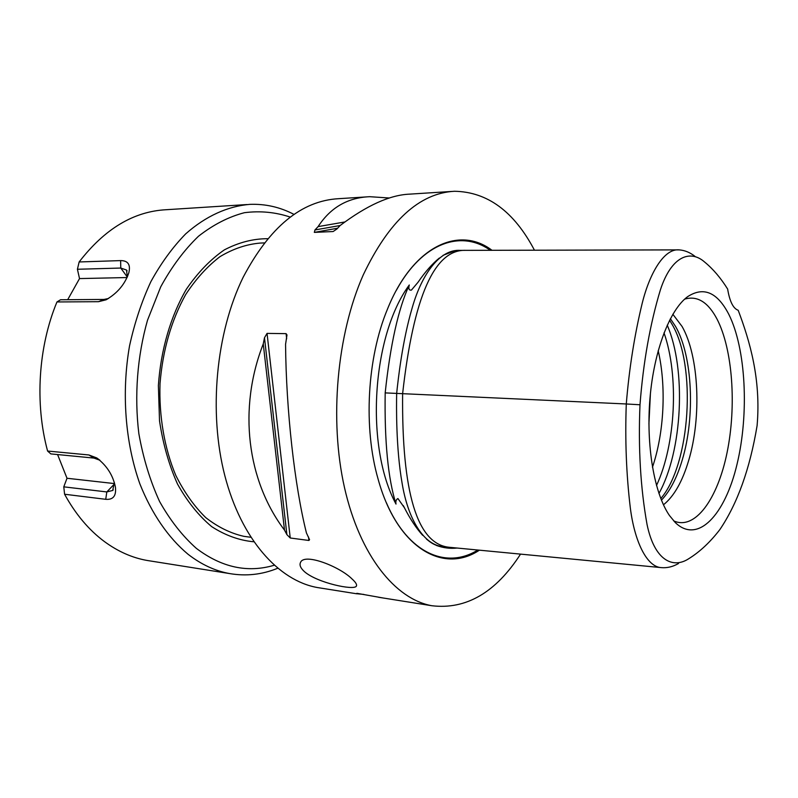 <?xml version="1.0" encoding="UTF-8"?>
<svg xmlns="http://www.w3.org/2000/svg" width="798" height="798" viewBox="0 0 798 798"><rect width="100%" height="100%" fill="white"/><g stroke="black" fill="none" stroke-linecap="round" stroke-linejoin="round"><path stroke-width="1.2" d="M264.338 242.911L259.939 243.091C246.402 244.308 233.096 248.816 220.009 256.637C207.33 266.333 195.869 278.991 185.645 294.612C171.281 320.507 162.742 350.172 160.019 383.619C158.922 416.506 164.488 448.466 175.779 475.379C184.228 492.236 194.223 506.321 205.764 517.623C217.904 527.109 230.622 533.353 243.929 536.346L246.652 536.705M267.739 238.702C253.166 238.672 238.702 242.402 224.338 249.884C210.373 259.54 197.714 272.657 186.363 289.215C170.682 316.178 160.787 349.893 158.373 385.594L159.52 420.865C162.972 443.858 168.957 464.915 177.505 484.037C187.281 501.533 198.672 515.727 211.669 526.62C225.255 535.378 239.29 540.436 253.774 541.772M294.043 214.423C280.118 207.121 265.385 203.769 249.834 204.368C227.899 206.173 205.844 216.019 185.685 233.874C172.697 247.161 161.096 263.091 150.882 281.644C141.675 301.484 134.563 322.921 129.525 345.953C121.366 392.825 125.236 442.651 139.85 483.817C151.73 513.772 168.398 537.812 187.949 554.181C201.256 564.515 215.171 570.989 229.684 573.582C246.143 576.395 262.133 574.62 277.654 568.276M150.593 561.014L146.992 560.435C132.169 557.802 117.974 551.508 104.398 541.553C88.877 530.032 75.601 514.261 64.588 494.241L105.735 499.309C113.166 499.937 116.398 495.887 115.421 487.169C113.047 475.329 106.822 465.593 96.758 457.932L88.897 454.97L47.591 451.04C34.703 403.519 38.274 346.881 56.957 301.953L98.483 301.694L105.984 299.829C117.316 293.325 124.927 284.317 128.827 272.786C130.762 264.677 128.029 260.607 120.628 260.597L79.142 261.963C104.688 228.827 133.685 211.42 166.134 209.724L247.001 204.547M108.508 298.502L103.92 299.44L60.518 299.769L56.957 301.953M79.142 261.963L77.416 269.265L120.777 268.048L126.553 270.043L127.271 277.056L128.827 272.786M114.304 482.321L112.737 490.451L106.812 491.937L63.78 486.84L64.588 494.241M47.591 451.04L50.843 453.902L94.004 458.092L99.91 460.256M63.78 486.84L67.012 478.261L114.473 483.588M67.68 299.719L79.521 278.582L127.062 277.544M79.521 278.582L77.416 269.265M67.012 478.261L57.586 454.551M274.173 565.263C247.56 573.114 221.625 567.478 196.348 548.366C182.493 536.037 170.233 520.426 159.59 501.513C150.164 480.955 143.251 458.341 138.852 433.663C134.244 395.798 137.276 356.297 147.51 320.227L160.717 286.851C171.68 266.791 184.258 249.924 198.473 236.258C213.285 224.677 228.597 216.827 244.407 212.697C260.198 210.692 275.48 212.158 290.282 217.106M352.038 578.969C355.778 582.341 357.205 584.744 356.317 586.181C354.152 590.65 317.594 582.999 304.617 571.807C300.537 568.146 299.19 564.984 300.577 562.331C304.487 552.715 339.888 566.68 352.038 578.969M669.572 320.247L672.086 324.347C696.694 365.674 690.38 464.217 660.794 498.551M648.924 423.938L650.42 393.524M684.574 299.2L685.412 298.921C697.691 295.679 708.245 302.422 717.063 319.15C732.734 349.514 736.614 406.172 727.068 452.616C717.621 499.079 694.978 530.73 673.632 520.845M669.492 515.558C654.33 493.683 645.941 445.892 649.981 398.252C653.991 350.591 669.781 309.694 687.677 296.637C703.587 286.362 717.272 292.208 728.724 314.173C746.02 348.526 749.222 413.833 737.013 464.336C725.013 514.959 697.861 544.386 675.337 522.62L669.492 515.558M663.457 504.805C673.991 496.366 682.4 481.583 688.674 460.466C701.701 417.184 699.048 356.267 682.11 326.512L672.844 314.252M670.38 318.691L675.567 326.462C692.634 356.127 695.327 416.865 682.24 460.017C676.963 477.733 670.031 491.119 661.432 500.166M639.996 404.766C638.171 448.137 640.525 488.027 647.038 524.446C654.52 560.755 673.063 568.964 688.624 558.79C699.766 551.907 710.17 542.171 719.846 529.603C737.492 503.488 749.911 468.845 757.093 425.673C761.122 379.409 749.911 341.295 738.19 310.272C733.202 308.537 729.691 301.454 727.636 289.046C720.684 277.894 712.983 268.866 704.534 261.963C690.38 249.505 671.537 255.759 660.405 289.814C650.061 324.038 643.258 362.352 639.996 404.766L626.28 403.978C624.974 439.957 626.32 474.611 630.33 507.947C634.46 540.874 646.599 567.069 661.462 567.637C667.288 568.106 672.983 566.72 678.529 563.488M694.998 256.377C690.061 252.477 684.814 250.313 679.238 249.884C664.584 248.208 649.981 272.008 642.21 303.25C634.51 335 629.193 368.566 626.28 403.978L396.666 393.404C396.406 406.022 395.928 448.296 402.112 483.259C407.888 518.69 423.548 545.353 443.508 546.73L444.895 546.869M457.124 548.036C450.122 548.825 443.169 547.937 436.247 545.383L436.795 545.403M385.185 392.895C384.437 441.563 388.047 478.62 396.007 504.077C364.935 446.79 371.708 335.918 409.274 284.996C398.352 308.666 390.322 344.636 385.185 392.895L396.666 393.414C398.142 379.369 402.342 341.005 412.277 307.559C421.933 273.604 440.296 248.966 460.137 250.382L465.842 250.363C434.541 248.996 413.474 296.766 402.621 393.683C401.683 492.885 417.204 544.086 449.184 547.278L661.333 567.617M422.671 535.308C416.317 528.326 410.222 519.119 404.377 507.668L397.933 498.56C396.147 499.458 395.509 501.294 396.007 504.077M440.027 546.121L439.449 546.041C435.459 545.483 431.11 543.129 426.401 538.999M409.274 284.996C408.297 288.766 409.015 290.462 411.429 290.083L418.012 282.283C425.135 271.899 432.247 263.819 439.339 258.043M443.04 255.34L455.119 250.682M479.418 550.171C443.339 574.321 397.065 548.166 378.132 479.209C363.26 427.878 367.07 358.112 387.409 309.265C412.716 246.023 459.069 225.186 491.997 250.303M534.461 250.213C514.092 211.49 487.428 191.849 454.481 191.271C419.389 193.136 389.005 220.976 363.319 274.771C336.866 334.322 329.165 419.967 344.527 487.758C359.928 555.647 395.329 599.178 431.848 605.732C466.112 609.802 495.678 592.595 520.555 554.121M263.26 343.908L264.487 337.734L267.051 333.394L286.093 333.644L286.981 334.961L285.564 344.347C286.133 410.581 294.711 486.321 306.432 532.924L309.554 539.687L308.916 540.475L290.233 537.992L286.891 534.64L284.497 530.111L263.26 343.908C237.904 408.676 247.071 480.635 284.497 530.111M451.877 191.44L409.544 194.143C389.903 194.971 366.761 205.445 340.098 225.545L336.975 228.936L333.135 231.53L314.322 232.388L314.951 229.964L318.103 226.612L344.876 221.964M318.103 226.612C330.482 207.58 347.689 197.605 369.733 196.697L389.324 198.004M356.826 593.303L382.98 597.961M363.848 594.42L356.157 593.672M366.91 196.877L338.551 198.692C301.464 200.767 269.674 226.951 243.181 277.225C215.909 332.826 208.428 412.386 224.856 475.788C241.335 539.258 278.682 580.655 317.325 587.528L320.746 588.066M98.483 301.694L103.92 299.44M120.628 260.597L120.777 268.048L127.281 277.036M105.735 499.309L106.812 491.937L114.503 483.917M88.897 454.97L94.004 458.092M667.228 325.155C686.519 369.733 682.49 451.05 658.939 493.463M664.016 332.846C679.138 375.768 675.736 444.346 656.495 485.523M658.19 350.681C666.48 386.172 664.185 432.785 652.455 467.259M477.842 550.022C446.641 569.582 408.127 553.613 386.322 502.59M396.327 290.362C422.322 242.462 461.294 229.465 490.351 250.313M286.891 534.64L264.487 337.734M290.233 537.992L267.051 333.394M308.916 540.475L308.527 537.014M286.652 338.771L286.093 333.644M314.951 229.964L340.138 225.515M314.322 232.388L337.614 228.218M146.992 560.435L229.684 573.582M107.151 299.25L105.984 299.829M99.78 460.147L96.758 457.932M114.383 482.85L115.421 487.169M127.091 270.871L126.543 270.053M113.256 489.842L112.718 490.431M356.576 585.533L356.327 586.171M243.929 536.346L250.772 537.263M465.842 250.363L679.238 249.884M403.309 505.623L404.835 508.565M443.508 546.73L449.184 547.278M317.325 587.528L356.746 593.792M378.541 597.263L431.848 605.732"/></g></svg>
